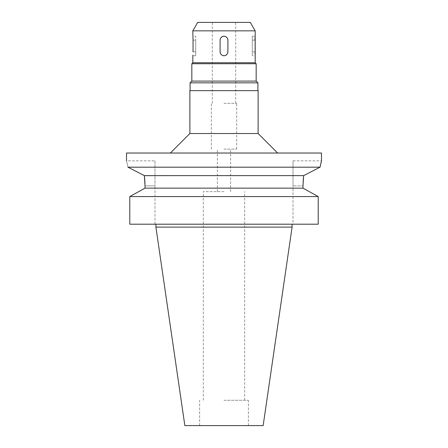 <?xml version="1.0" encoding="UTF-8"?>
<svg xmlns="http://www.w3.org/2000/svg" width="448" height="448" viewBox="0 0 448 448"><rect width="100%" height="100%" fill="white"/><g stroke="black" fill="none" stroke-linecap="round" stroke-linejoin="round"><path stroke-width="0.34" stroke-dasharray="2.24 1.68" d="M263.15 425.6L184.85 425.6M224 400.254L248.371 400.254L224 400.254M224 191.638L203.33 191.638L224 191.638M224 149.134L236.673 149.134L224 149.134M224 103.314L236.673 103.314L224 103.314M197.68 22.4L250.32 22.4M192.802 30.845L255.198 30.845M255.198 62.759L192.802 62.759M220.102 40.141C220.326 37.778 221.631 36.478 224 36.243C226.363 36.473 227.662 37.772 227.898 40.141L227.898 51.839C227.674 54.208 226.369 55.507 224 55.742C221.637 55.513 220.338 54.214 220.102 51.839L220.102 40.141L220.102 51.839A3.898 3.898 0 0 0 224 55.742A3.898 3.898 0 0 0 227.898 51.839L227.898 40.141A3.898 3.898 0 0 0 224 36.243A3.898 3.898 0 0 0 220.102 40.141L220.102 51.839M193.049 39.878L193.026 38.926M192.987 38.192L192.802 36.243L195.731 36.243L195.731 40.141L195.731 36.243M192.83 55.535L192.875 55.143M193.049 40.141L195.731 40.141L193.049 40.141L193.049 51.839L195.731 51.839L195.731 40.141L195.731 55.742L195.731 51.839L193.049 51.839M255.17 36.45L255.125 36.837M254.951 51.839L252.269 51.839L252.269 55.742L252.269 51.839L254.951 51.839L254.951 40.141L252.269 40.141L252.269 36.243L252.269 51.839L252.269 40.141L254.951 40.141M254.951 52.108L254.974 53.054M255.013 53.788L255.198 55.742L252.269 55.742M191.828 63.734L256.172 63.734M256.172 81.088L191.828 81.088M190.075 82.841L257.925 82.841M189.879 90.642L258.121 90.642M258.121 133.532L189.879 133.532M126.515 153.031L321.485 153.031M318.769 167.849L320.046 167.188L127.954 167.188C126.084 158.749 126.084 158.749 127.954 167.188M321.16 162.137L321.485 160.832L293.02 160.832L293.02 185.881L293.02 160.832M303.694 175.61L316.406 169.058M303.391 177.862L303.649 175.633L144.379 175.857M129.041 167.748L131.41 168.963M133.498 170.033L136.982 171.825M138.516 172.614L142.772 174.815M143.528 175.207L144.351 175.633M154.98 160.832L154.98 185.881L154.98 160.832L126.515 160.832M144.39 175.918L144.469 176.551M144.99 183.803L145.018 185.802M129.791 196.582L318.209 196.582L318.209 224.196L293.02 224.196L293.02 185.881L293.02 224.196L318.209 224.196L129.791 224.196L154.98 224.196L129.791 224.196L129.791 196.582L132.255 195.205M224 224.196L292.096 224.196L224 224.196M154.98 224.196L154.98 185.881L154.98 224.196M140.067 190.87L145.018 188.138L302.982 188.138L302.982 185.881L293.02 185.881L302.982 185.881M292.096 227.119L155.904 227.119M222.796 55.546A3.898 3.898 0 0 1 221.704 54.992M220.842 54.13A3.898 3.898 0 0 1 220.293 53.043M227.707 53.049A3.898 3.898 0 0 1 227.153 54.135M225.204 36.434A3.898 3.898 0 0 1 226.296 36.988M227.158 37.85A3.898 3.898 0 0 1 227.707 38.937M220.293 38.937A3.898 3.898 0 0 1 220.847 37.85M227.898 40.141L227.898 51.839M145.018 185.881L154.98 185.881L145.018 185.881M248.371 425.6L248.371 400.254M199.629 425.6L199.629 400.254M244.67 400.254L244.67 191.638M203.33 400.254L203.33 191.638M230.63 191.638L230.63 149.134M217.37 191.638L217.37 149.134M236.673 149.134L236.673 103.314M211.327 149.134L211.327 103.314M235.698 103.314L235.698 22.4M212.302 103.314L212.302 22.4M252.269 36.243L255.198 36.243M195.731 55.742L192.802 55.742"/><path stroke-width="0.67" d="M250.32 22.4L197.68 22.4L192.802 30.845L255.198 30.845L250.32 22.4M192.875 55.143L192.802 62.759L255.198 62.759L255.17 36.45M220.102 51.839C220.326 54.208 221.631 55.507 224 55.742C226.363 55.513 227.662 54.214 227.898 51.839L227.898 40.141C227.674 37.778 226.369 36.478 224 36.243C221.637 36.473 220.338 37.772 220.102 40.141L220.102 51.839A3.898 3.898 0 0 0 220.293 53.043M192.802 30.845L193.049 39.878M193.026 38.926L192.987 38.192M193.049 51.839L193.049 40.141M255.125 36.837L254.951 40.141M254.974 53.054L255.013 53.788M255.198 62.759L256.172 63.734L191.828 63.734L192.802 62.759M191.828 63.734L191.828 81.088L256.172 81.088L256.172 63.734M256.172 81.088L257.925 82.841L190.075 82.841L191.828 81.088M258.121 90.642L189.879 90.642L189.879 133.532L258.121 133.532L258.121 90.642M145.018 185.802L144.351 175.633L127.954 167.188C126.084 158.749 126.084 158.749 127.954 167.188L320.046 167.188L321.485 160.832L321.485 153.031L126.515 153.031L126.515 160.832M303.694 175.61L320.046 167.188L321.16 162.137M316.406 169.058L318.769 167.849M144.351 175.633L303.649 175.633L302.982 185.881L303.391 177.862M127.954 167.188L129.041 167.748M131.41 168.963L133.498 170.033M136.982 171.825L138.516 172.614M142.772 174.815L143.528 175.207M144.469 176.551L144.536 177.173M144.542 177.212L144.99 183.803M145.018 188.138L145.018 185.881L145.018 188.138L302.982 188.138L318.209 196.582L318.209 224.196L129.791 224.196L129.791 196.582L145.018 188.138M302.982 185.881L302.982 188.138L318.209 196.582L129.791 196.582M132.255 195.205L140.067 190.87M292.096 227.119L263.15 425.6L184.85 425.6L155.904 227.119L292.096 227.119L292.096 224.196M227.153 54.135A3.898 3.898 0 0 1 222.796 55.546M221.704 54.992A3.898 3.898 0 0 1 220.842 54.13M227.898 51.839A3.898 3.898 0 0 1 227.707 53.049M220.847 37.85A3.898 3.898 0 0 1 225.204 36.434M226.296 36.988A3.898 3.898 0 0 1 227.158 37.85M227.707 38.937A3.898 3.898 0 0 1 227.898 40.141M220.102 40.141A3.898 3.898 0 0 1 220.293 38.937M255.198 36.243L255.198 30.845M190.075 90.642L190.075 82.841M257.925 90.642L257.925 82.841M189.879 133.532L170.386 153.031M258.121 133.532L277.614 153.031M155.904 227.119L155.904 224.196"/></g></svg>
